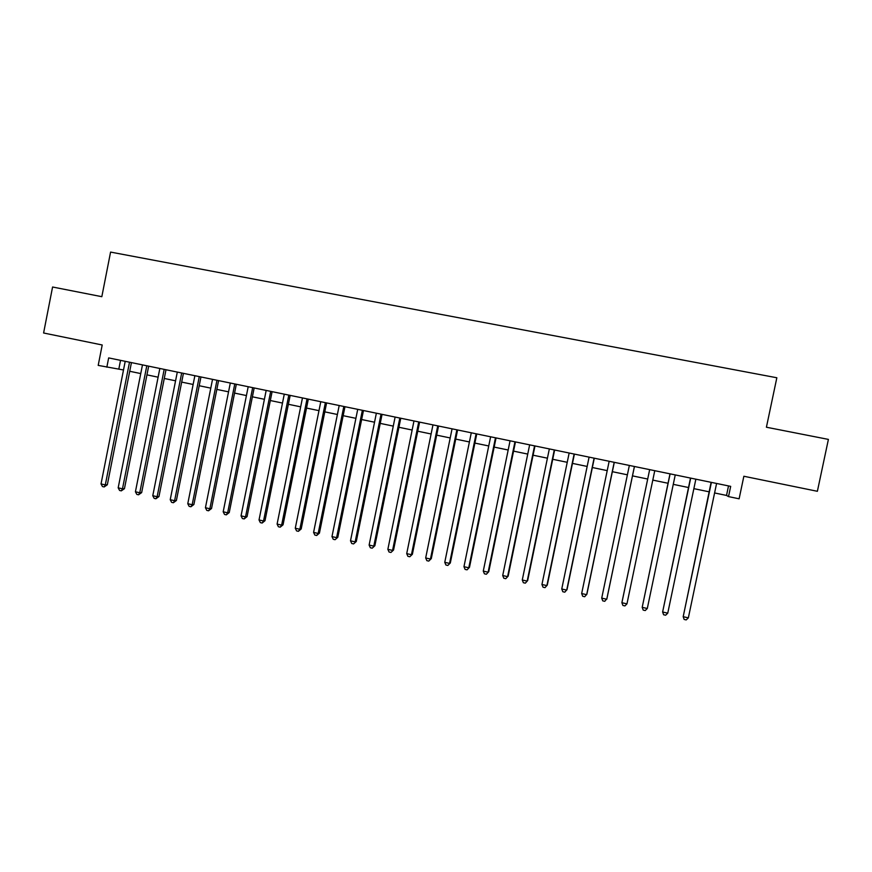 <?xml version="1.0" encoding="UTF-8"?>
<svg xmlns="http://www.w3.org/2000/svg" width="872" height="872" viewBox="0 0 872 872"><rect width="100%" height="100%" fill="white"/><g stroke="black" fill="none" stroke-linecap="round" stroke-linejoin="round"><path stroke-width="1.31" d="M106.842 367.188L108.662 357.902L730.682 486.369L728.523 496.604L739.118 498.806L743.86 476.254L817.38 491.296L828.4 439.401L766.412 427.226L776.843 377.761L110.581 252.084L101.828 296.687L52.582 287.008L43.6 332.995L102.209 344.985L98.198 365.39L123.497 369.979M714.593 492.953L726.518 495.438L728.523 496.604M129.721 371.276L140.752 373.576M146.943 374.862L158.115 377.184M164.263 378.459L175.566 380.813M181.681 382.089L193.126 384.465M199.208 385.729L210.784 388.138M216.834 389.403L228.551 391.833M234.568 393.087L246.427 395.561M252.4 396.804L264.401 399.3M270.331 400.531L282.484 403.06M288.381 404.281L300.677 406.843M306.53 408.063L318.978 410.647M324.798 411.857L337.388 414.483M343.165 415.682L355.907 418.331M361.64 419.53L374.535 422.212M380.236 423.389L393.283 426.114M398.94 427.28L412.14 430.027M417.753 431.204L431.117 433.983M436.676 435.139L450.203 437.951M455.729 439.096L469.409 441.951M474.891 443.085L488.734 445.963M494.162 447.096L508.18 450.007M513.564 451.129L527.734 454.083M533.075 455.195L547.42 458.182M552.717 459.282L567.225 462.302M572.479 463.392L587.161 466.444M592.361 467.523L607.217 470.618M612.362 471.687L627.393 474.815M632.494 475.872L647.678 479.033M652.801 480.101L668.028 483.262M673.271 484.352L688.509 487.524M693.872 488.647L709.121 491.819M728.512 485.922L726.518 495.438M120.532 360.354L118.832 369.009M711.116 482.325L683.19 616.689L711.399 482.38M688.346 617.867L686.199 619.916L684.139 619.436L683.19 616.689L688.346 617.867L716.588 483.459M690.493 478.063L662.622 612.002L690.689 478.107M667.756 613.169L665.641 615.218L663.603 614.749L662.622 612.002L667.756 613.169L695.856 479.175M670.001 473.834L642.195 607.348L670.11 473.856M647.297 608.503L645.226 610.553L643.187 610.084L642.195 607.348L647.297 608.503L675.244 474.913M626.957 603.871L624.93 605.909L622.902 605.451L621.899 602.716L649.662 469.637L621.998 602.094L621.899 602.716L626.957 603.871L654.763 470.684M634.413 466.487L606.749 599.26L601.724 598.116L629.344 465.441M634.445 466.498L606.912 598.65L604.754 601.309L602.748 600.852L601.724 598.116M614.193 462.313L586.671 594.682L581.668 593.538L609.157 461.266M614.302 462.334L586.911 594.094L584.709 596.731L582.714 596.274L581.668 593.538M594.094 458.16L566.713 590.126L561.753 588.992L589.091 457.124M594.29 458.203L567.04 589.559L564.794 592.175L562.811 591.728L561.753 588.992M574.125 454.04L546.886 585.603L541.948 584.48L569.154 453.004M574.397 454.094L547.289 585.058L545 587.652L543.027 587.205L541.948 584.48M554.276 449.941L527.178 581.112L522.274 579.989L549.338 448.917M554.636 450.007L527.658 580.589L525.326 583.161L523.364 582.714L522.274 579.989M534.558 445.865L507.591 576.643L502.708 575.531L529.642 444.851M534.983 445.952L508.147 576.141L505.771 578.692L503.82 578.245L502.708 575.531M508.147 576.141L505.771 578.692M514.949 441.81L488.124 572.206L483.273 571.095L510.066 440.807M515.461 441.919L488.756 571.716L486.336 574.256L484.407 573.809L483.273 571.095M488.756 571.716L486.336 574.256M495.47 437.788L468.776 567.792L463.959 566.691L490.62 436.785M496.048 437.908L469.485 567.323L467.032 569.841L465.103 569.405L463.959 566.691M469.485 567.323L467.032 569.841M476.101 433.787L449.549 563.41L444.764 562.32L471.283 432.795M476.766 433.929L450.323 562.952L447.837 565.459L445.919 565.023L444.764 562.32M450.323 562.952L447.837 565.459M456.863 429.82L430.441 559.05L425.678 557.96L452.067 428.828M457.593 429.972L431.291 558.614L428.752 561.099L426.855 560.663L425.678 557.96M431.291 558.614L428.752 561.099M437.733 425.863L411.442 554.712L406.712 553.633L432.97 424.882M438.54 426.037L412.369 554.298L409.796 556.761L407.9 556.336L406.712 553.633M412.369 554.298L409.796 556.761M418.724 421.939L392.563 550.406L387.855 549.338L413.982 420.958M419.596 422.124L393.555 550.014L390.939 552.456L389.065 552.031L387.855 549.338M393.555 550.014L390.939 552.456M399.823 418.037L373.794 546.134L369.118 545.065L395.114 417.067M400.771 418.233L374.862 545.752L372.213 548.183L370.338 547.758L369.118 545.065M374.862 545.752L372.213 548.183M381.042 414.156L355.144 541.872L350.5 540.814L376.366 413.197M382.067 414.374L356.277 541.512L353.585 543.921L351.732 543.507L350.5 540.814M356.277 541.512L353.585 543.921M362.37 410.298L336.603 537.653L331.981 536.596L357.727 409.339M363.461 410.527L337.802 537.305L335.077 539.703L333.235 539.278L331.981 536.596M337.802 537.305L335.077 539.703M343.819 406.472L318.171 533.446L313.582 532.4L339.197 405.513M344.974 406.712L319.435 533.119L318.171 533.446L316.678 535.495L314.847 535.07L313.582 532.4M319.435 533.119L316.678 535.495M325.376 402.657L299.848 529.271L295.281 528.225L320.776 401.709M326.597 402.918L301.189 528.955L299.848 529.271L298.388 531.321L296.567 530.895L295.281 528.225M301.189 528.955L298.388 531.321M307.031 398.875L281.634 525.118L277.1 524.083L302.464 397.926M308.328 399.136L283.04 524.824L281.634 525.118L280.206 527.168L278.397 526.753L277.1 524.083M283.04 524.824L280.206 527.168M288.806 395.114L263.529 520.987L259.028 519.952L284.272 394.177M290.169 395.387L265.001 520.704L263.529 520.987L262.134 523.037L260.336 522.622L259.028 519.952M265.001 520.704L262.134 523.037M270.691 391.365L245.533 516.878L241.054 515.853L266.178 390.438M272.108 391.659L247.07 516.616L245.533 516.878L244.171 518.927L242.372 518.524L241.054 515.853M247.07 516.616L244.171 518.927M252.673 387.648L227.647 512.801L223.188 511.788L248.193 386.721M254.166 387.953L229.238 512.562L227.647 512.801L226.306 514.851L224.529 514.436L223.188 511.788M229.238 512.562L226.306 514.851M234.775 383.953L209.858 508.747L205.432 507.733L230.306 383.026M236.323 384.269L211.525 508.518L209.858 508.747L208.55 510.796L206.784 510.393L205.432 507.733M211.525 508.518L208.55 510.796M216.975 380.268L192.178 504.714L187.774 503.711L212.539 379.353M218.589 380.606L193.9 504.496L192.178 504.714L190.903 506.763L189.137 506.36L187.774 503.711M193.9 504.496L190.903 506.763M199.274 376.617L174.607 500.702L170.225 499.7L194.87 375.712M200.952 376.966L176.384 500.506L174.607 500.702L173.354 502.752L171.599 502.348L170.225 499.7M176.384 500.506L173.354 502.752M181.681 372.987L157.124 496.713L152.774 495.721L177.299 372.082M183.425 373.347L158.966 496.539L157.124 496.713L155.903 498.762L154.159 498.37L152.774 495.721M158.966 496.539L155.903 498.762M164.187 369.368L139.76 492.756L135.422 491.764L159.838 368.475M165.996 369.75L141.656 492.593L139.76 492.756L138.561 494.806L136.828 494.402L135.422 491.764M141.656 492.593L138.561 494.806M146.801 365.782L122.483 488.811L118.178 487.83L142.474 364.888M148.665 366.164L124.445 488.669L122.483 488.811L121.306 490.86L119.595 490.467L118.178 487.83M124.445 488.669L121.306 490.86M129.514 362.207L105.305 484.897L101.032 483.927L125.208 361.324M131.432 362.61L107.332 484.767L105.305 484.897L104.16 486.947L102.46 486.554L101.032 483.927M107.332 484.767L104.16 486.947"/></g></svg>
